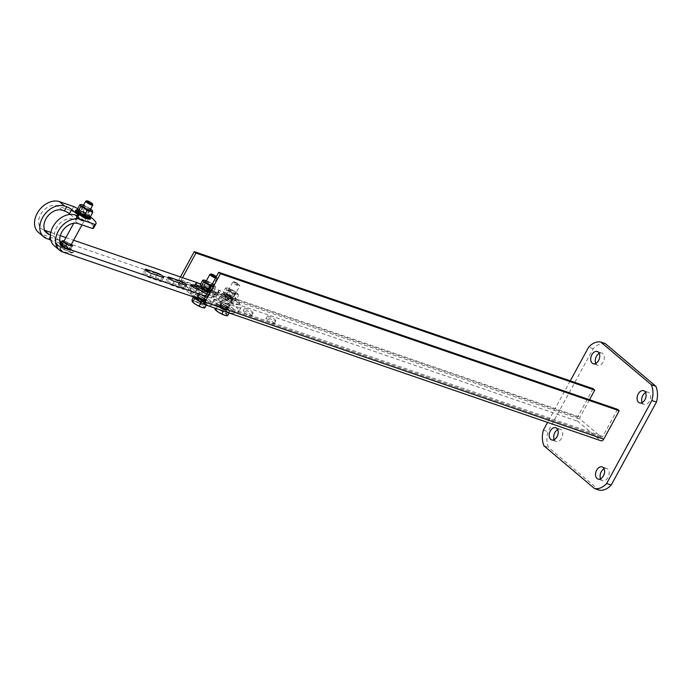 <?xml version="1.0" encoding="UTF-8"?>
<svg xmlns="http://www.w3.org/2000/svg" width="691" height="691" viewBox="0 0 691 691"><rect width="100%" height="100%" fill="white"/><g stroke="black" fill="none" stroke-linecap="round" stroke-linejoin="round"><path stroke-width="0.52" stroke-dasharray="3.46 2.59" d="M273.506 322.429A4.82 0.898 -151.4 0 1 274.318 323.561A4.82 0.898 -151.4 0 1 271.218 322.827A4.82 0.898 -151.4 0 1 266.674 320.08A4.82 0.898 -151.4 0 1 265.862 318.948A4.82 0.898 -151.4 0 1 268.963 319.691A4.82 0.898 -151.4 0 1 273.506 322.429M275.018 319.657A4.82 0.898 -151.4 0 1 275.83 320.797A4.82 0.898 -151.4 0 1 272.729 320.054A4.82 0.898 -151.4 0 1 268.186 317.316A4.82 0.898 -151.4 0 1 267.374 316.176A4.82 0.898 -151.4 0 1 270.475 316.919A4.82 0.898 -151.4 0 1 275.018 319.657M250.721 314.604A4.82 0.898 -151.4 0 1 251.533 315.735A4.82 0.898 -151.4 0 1 248.423 314.992A4.82 0.898 -151.4 0 1 243.88 312.254A4.82 0.898 -151.4 0 1 243.068 311.123A4.82 0.898 -151.4 0 1 246.177 311.857A4.82 0.898 -151.4 0 1 250.721 314.604M252.232 311.831A4.82 0.898 -151.4 0 1 253.044 312.963A4.82 0.898 -151.4 0 1 249.935 312.22A4.82 0.898 -151.4 0 1 245.391 309.482A4.82 0.898 -151.4 0 1 244.579 308.35A4.82 0.898 -151.4 0 1 247.689 309.084A4.82 0.898 -151.4 0 1 252.232 311.831M227.926 306.769A4.82 0.898 -151.4 0 1 228.738 307.901A4.82 0.898 -151.4 0 1 225.637 307.167A4.82 0.898 -151.4 0 1 221.094 304.42A4.82 0.898 -151.4 0 1 220.282 303.289A4.82 0.898 -151.4 0 1 223.383 304.023A4.82 0.898 -151.4 0 1 227.926 306.769M229.438 303.997A4.82 0.898 -151.4 0 1 230.25 305.128A4.82 0.898 -151.4 0 1 227.149 304.394A4.82 0.898 -151.4 0 1 222.606 301.647A4.82 0.898 -151.4 0 1 221.794 300.516A4.82 0.898 -151.4 0 1 224.895 301.259A4.82 0.898 -151.4 0 1 229.438 303.997M205.141 298.935A4.82 0.898 -151.4 0 1 205.953 300.075A4.82 0.898 -151.4 0 1 202.843 299.333A4.82 0.898 -151.4 0 1 198.3 296.586A4.82 0.898 -151.4 0 1 197.488 295.454A4.82 0.898 -151.4 0 1 200.597 296.197A4.82 0.898 -151.4 0 1 205.141 298.935M206.652 296.171A4.82 0.898 -151.4 0 1 207.464 297.303A4.82 0.898 -151.4 0 1 204.355 296.56A4.82 0.898 -151.4 0 1 199.811 293.822A4.82 0.898 -151.4 0 1 198.999 292.69A4.82 0.898 -151.4 0 1 202.109 293.425A4.82 0.898 -151.4 0 1 206.652 296.171M593.077 388.679L577.59 417.079A3.213 2.125 -71 0 0 577.762 421.277L600.531 440.504A3.213 2.125 -71 0 0 600.997 440.772M180.446 276.953L178.762 280.036A3.213 2.125 -71 0 0 178.943 284.234L194.301 297.208M617.529 409.331L602.802 436.349A1.607 1.062 109 0 1 601.438 437.153A1.607 1.062 109 0 1 601.205 437.023L580.12 419.221A1.607 1.062 109 0 1 580.034 417.122L589.527 399.709M202.377 299.98L181.292 282.178A1.607 1.062 109 0 1 181.206 280.08L182.528 277.661M600.626 478.777A6.426 4.25 -71 0 0 601.602 480.098A6.426 4.25 -71 0 0 602.535 480.634A6.426 4.25 -71 0 0 608.348 476.686A6.426 4.25 -71 0 0 607.639 469.016A6.426 4.25 -71 0 0 606.707 468.481A6.426 4.25 -71 0 0 604.064 468.766M642.172 402.568A6.426 4.25 -71 0 0 643.148 403.89A6.426 4.25 -71 0 0 644.081 404.425A6.426 4.25 -71 0 0 649.894 400.478A6.426 4.25 -71 0 0 649.195 392.808A6.426 4.25 -71 0 0 648.253 392.272A6.426 4.25 -71 0 0 645.61 392.566M595.789 363.406A6.426 4.25 -71 0 0 596.774 364.727A6.426 4.25 -71 0 0 597.706 365.263A6.426 4.25 -71 0 0 603.519 361.315A6.426 4.25 -71 0 0 602.811 353.637A6.426 4.25 -71 0 0 601.878 353.11A6.426 4.25 -71 0 0 599.235 353.395M554.242 439.606A6.426 4.25 -71 0 0 555.218 440.927A6.426 4.25 -71 0 0 556.151 441.463A6.426 4.25 -71 0 0 561.964 437.515A6.426 4.25 -71 0 0 561.265 429.845A6.426 4.25 -71 0 0 560.332 429.31A6.426 4.25 -71 0 0 557.68 429.603M570.256 380.836L547.592 422.417M605.281 343.582A20.082 13.276 -71 0 0 593.206 348.67L547.963 431.659A20.082 13.276 -71 0 0 548.628 447.5L599.132 490.152M544.067 445.937L548.628 447.5M543.402 430.087L547.963 431.659M593.206 348.67L588.646 347.107M80.398 212.914A4.621 0.864 28.6 0 0 78.765 212.75A4.621 0.864 28.6 0 0 80.804 214.754A4.621 0.864 28.6 0 0 85.243 217.009A4.621 0.864 28.6 0 0 86.876 217.173A4.621 0.864 28.6 0 0 84.838 215.16A4.621 0.864 28.6 0 0 80.398 212.914M78.126 217.069A4.621 0.864 28.6 0 0 76.494 216.905A4.621 0.864 28.6 0 0 78.532 218.917A4.621 0.864 28.6 0 0 82.98 221.163A4.621 0.864 28.6 0 0 84.604 221.327A4.621 0.864 28.6 0 0 82.566 219.315A4.621 0.864 28.6 0 0 78.126 217.069M38.402 232.349A18.873 13.716 130.2 0 0 41.71 234.214L216.663 294.331A24.09 4.492 -151.4 0 1 238.913 311.52A24.09 4.492 -151.4 0 1 237.747 312.133L240.01 307.979L205.676 296.18M73.747 206.566L71.484 210.72L57.189 205.806A14.053 10.21 130.2 0 0 40.614 214.504A14.053 10.21 130.2 0 0 41.512 228.669A14.053 10.21 130.2 0 0 43.974 230.06L44.699 230.302M54.218 245.702A18.873 13.716 130.2 0 0 57.517 247.568L59.512 248.25A4.016 0.751 -151.4 0 0 60.929 248.389A4.016 0.751 -151.4 0 0 60.255 247.447L53.924 242.109A4.016 0.751 -151.4 0 0 50.788 240.131M70.249 214.409L75.742 219.047A4.016 0.751 -151.4 0 1 76.416 219.988A4.016 0.751 -151.4 0 1 74.999 219.85L73.004 219.159A14.053 10.21 130.2 0 0 56.42 227.857A14.053 10.21 130.2 0 0 57.327 242.023A14.053 10.21 130.2 0 0 59.78 243.405L60.514 243.655M59.789 240.986L56.196 237.954A4.016 0.751 28.6 0 0 51.238 235.19L50.4 234.905M144.505 273.653L155.328 277.376A4.414 0.821 -151.4 0 1 159.578 279.527A4.414 0.821 -151.4 0 1 161.53 281.444A4.414 0.821 -151.4 0 1 159.966 281.289L149.144 277.575A4.414 0.821 -151.4 0 1 144.894 275.415A4.414 0.821 -151.4 0 1 142.951 273.498A4.414 0.821 -151.4 0 1 144.505 273.653L146.19 270.57M167.3 281.487L178.123 285.202A4.414 0.821 -151.4 0 1 182.372 287.352A4.414 0.821 -151.4 0 1 184.316 289.279A4.414 0.821 -151.4 0 1 182.761 289.123L171.938 285.4A4.414 0.821 -151.4 0 1 167.688 283.25A4.414 0.821 -151.4 0 1 165.736 281.332A4.414 0.821 -151.4 0 1 167.3 281.487L168.975 278.395M205.547 296.949L194.724 293.234A4.414 0.821 -151.4 0 1 190.474 291.084A4.414 0.821 -151.4 0 1 188.531 289.158A4.414 0.821 -151.4 0 1 190.085 289.313L200.908 293.036A4.414 0.821 -151.4 0 1 205.158 295.187A4.414 0.821 -151.4 0 1 207.11 297.104A4.414 0.821 -151.4 0 1 205.547 296.949L207.818 292.794L199.863 290.065M228.341 304.783L217.518 301.06A4.414 0.821 -151.4 0 1 213.269 298.909A4.414 0.821 -151.4 0 1 211.316 296.992A4.414 0.821 -151.4 0 1 212.88 297.147L223.703 300.87A4.414 0.821 -151.4 0 1 227.952 303.021A4.414 0.821 -151.4 0 1 229.896 304.938A4.414 0.821 -151.4 0 1 228.341 304.783L230.604 300.628L219.781 296.905A4.414 0.821 -151.4 0 1 215.532 294.755A4.414 0.821 -151.4 0 1 213.579 292.837A4.414 0.821 -151.4 0 1 215.143 292.993L225.966 296.707A4.414 0.821 -151.4 0 1 230.215 298.858A4.414 0.821 -151.4 0 1 232.167 300.784A4.414 0.821 -151.4 0 1 230.604 300.628M61.724 245.21L64.004 245.987A4.414 0.821 -151.4 0 1 68.245 248.147A4.414 0.821 -151.4 0 1 70.197 250.064A4.414 0.821 -151.4 0 1 68.642 249.909L66.362 249.123A4.414 0.821 -151.4 0 1 62.112 246.972A4.414 0.821 -151.4 0 1 60.16 245.055A4.414 0.821 -151.4 0 1 61.724 245.21L63.943 241.142L65.222 241.582A4.016 0.751 28.6 0 0 63.805 241.444M601.205 437.023L237.747 312.133M200.718 283.915L218.935 290.177A24.09 4.492 -151.4 0 1 241.176 307.365A24.09 4.492 -151.4 0 1 240.01 307.979M50.806 232.401L60.29 235.666M65.904 237.592L73.609 240.235M195.225 286.143L203.18 288.881A4.414 0.821 -151.4 0 1 207.43 291.032A4.414 0.821 -151.4 0 1 209.373 292.949A4.414 0.821 -151.4 0 1 207.818 292.794M64.013 241.064L66.267 241.833A4.414 0.821 -151.4 0 1 71.277 244.519M218.935 290.177L216.663 294.331M71.484 210.72A24.09 4.492 -151.4 0 1 93.734 227.909M77.703 208.656A24.09 4.492 -151.4 0 1 90.357 216.819M222.675 307.728A4.215 0.786 28.6 0 0 227.27 309.343A4.215 0.786 28.6 0 0 224.454 306.925A4.215 0.786 28.6 0 0 219.868 305.31A4.215 0.786 28.6 0 0 222.675 307.728M223.616 306.001A4.215 0.786 28.6 0 0 228.211 307.616A4.215 0.786 28.6 0 0 225.404 305.197A4.215 0.786 28.6 0 0 220.809 303.574A4.215 0.786 28.6 0 0 223.616 306.001M227.054 304.446A12.049 2.246 28.6 0 0 213.934 299.825A12.049 2.246 28.6 0 0 221.966 306.744A12.049 2.246 28.6 0 0 235.087 311.365A12.049 2.246 28.6 0 0 227.054 304.446M226.112 306.182A12.049 2.246 28.6 0 0 212.992 301.561A12.049 2.246 28.6 0 0 221.016 308.471A12.049 2.246 28.6 0 0 234.145 313.092A12.049 2.246 28.6 0 0 226.112 306.182M199.88 299.894A4.215 0.786 28.6 0 0 204.476 301.518A4.215 0.786 28.6 0 0 201.668 299.099A4.215 0.786 28.6 0 0 197.073 297.476A4.215 0.786 28.6 0 0 199.88 299.894M200.831 298.166A4.215 0.786 28.6 0 0 205.426 299.782A4.215 0.786 28.6 0 0 202.61 297.363A4.215 0.786 28.6 0 0 198.015 295.748A4.215 0.786 28.6 0 0 200.831 298.166M204.268 296.62A12.049 2.246 28.6 0 0 191.139 291.999A12.049 2.246 28.6 0 0 199.172 298.909A12.049 2.246 28.6 0 0 212.301 303.53A12.049 2.246 28.6 0 0 204.268 296.62M198.662 300.896A12.049 2.246 28.6 0 0 211.351 305.267A12.049 2.246 28.6 0 0 203.318 298.348A12.049 2.246 28.6 0 0 190.198 293.727A12.049 2.246 28.6 0 0 192.098 296.448M204.605 291.239A4.215 0.786 28.6 0 0 209.2 292.854A4.215 0.786 28.6 0 0 206.384 290.436A4.215 0.786 28.6 0 0 201.798 288.821A4.215 0.786 28.6 0 0 204.605 291.239M205.547 289.503A4.215 0.786 28.6 0 0 210.142 291.127A4.215 0.786 28.6 0 0 207.335 288.7A4.215 0.786 28.6 0 0 202.739 287.085A4.215 0.786 28.6 0 0 205.547 289.503M207.775 292.328A12.049 2.246 28.6 0 0 217.017 294.876A12.049 2.246 28.6 0 0 208.984 287.957A12.049 2.246 28.6 0 0 200.692 283.966M206.834 294.064A12.049 2.246 28.6 0 0 216.076 296.603A12.049 2.246 28.6 0 0 208.043 289.693A12.049 2.246 28.6 0 0 194.922 285.072M227.399 299.073A4.215 0.786 28.6 0 0 231.986 300.689A4.215 0.786 28.6 0 0 229.179 298.27A4.215 0.786 28.6 0 0 224.584 296.646A4.215 0.786 28.6 0 0 227.399 299.073M228.341 297.337A4.215 0.786 28.6 0 0 232.936 298.953A4.215 0.786 28.6 0 0 230.12 296.534A4.215 0.786 28.6 0 0 225.525 294.919A4.215 0.786 28.6 0 0 228.341 297.337M231.779 295.791A12.049 2.246 28.6 0 0 218.65 291.17A12.049 2.246 28.6 0 0 226.683 298.08A12.049 2.246 28.6 0 0 239.812 302.701A12.049 2.246 28.6 0 0 231.779 295.791M230.829 297.519A12.049 2.246 28.6 0 0 217.708 292.898A12.049 2.246 28.6 0 0 225.741 299.816A12.049 2.246 28.6 0 0 238.861 304.437A12.049 2.246 28.6 0 0 230.829 297.519M227.486 315.83L226.907 315.131A6.824 1.27 28.6 0 0 223.323 312.107A6.824 1.27 28.6 0 0 220.239 310.389A6.824 1.27 28.6 0 0 217.337 309.153L214.72 307.858L216.957 303.755L222.554 305.681L220.317 309.775L223.323 312.107L226.691 313.766L228.928 309.663L229.714 311.727L224.126 309.81L223.452 311.045M222.977 305.785A5.873 1.097 28.6 0 0 218.494 304.429A5.873 1.097 28.6 0 0 224.152 308.868A5.873 1.097 28.6 0 0 228.747 310.017A5.873 1.097 28.6 0 0 222.977 305.785M222.727 306.13A6.15 1.149 28.6 0 0 218.028 304.705A6.15 1.149 28.6 0 0 223.953 309.352A6.15 1.149 28.6 0 0 228.773 310.561A6.15 1.149 28.6 0 0 222.727 306.13M235.812 283.085A4.016 0.751 28.6 0 0 232.815 282.118A4.016 0.751 28.6 0 0 232.686 282.213A4.016 0.751 28.6 0 0 236.616 285.184A4.016 0.751 28.6 0 0 239.734 286.057A4.016 0.751 28.6 0 0 239.742 285.893A4.016 0.751 28.6 0 0 235.812 283.085M236.227 282.636A3.274 0.613 28.6 0 0 233.791 281.85A3.274 0.613 28.6 0 0 236.883 284.355A3.274 0.613 28.6 0 0 239.44 284.934A3.274 0.613 28.6 0 0 236.227 282.636M228.928 309.663L222.554 305.681M216.957 303.755L217.743 305.819L224.126 309.81M220.317 309.775L217.337 309.153A6.824 1.27 28.6 0 0 214.936 309.223A6.824 1.27 28.6 0 0 215.324 309.793M217.743 305.819L216.248 308.566M229.714 311.727L229.049 312.963M225.819 315.571A6.824 1.27 28.6 0 0 226.907 315.131L226.691 313.766M199.759 297.847L194.171 295.921L194.957 297.994L201.34 301.976L206.929 303.902L206.143 301.837L199.759 297.847L197.522 301.95L200.537 304.273A6.824 1.27 28.6 0 0 197.453 302.554A6.824 1.27 28.6 0 0 194.551 301.319L191.934 300.024M200.191 297.959A5.873 1.097 28.6 0 0 195.708 296.594A5.873 1.097 28.6 0 0 201.366 301.034A5.873 1.097 28.6 0 0 205.961 302.183A5.873 1.097 28.6 0 0 200.191 297.959M199.932 298.296A6.15 1.149 28.6 0 0 195.242 296.871A6.15 1.149 28.6 0 0 201.167 301.526A6.15 1.149 28.6 0 0 205.978 302.727A6.15 1.149 28.6 0 0 199.932 298.296M215.54 278.084A4.016 0.751 28.6 0 0 216.948 278.223A4.016 0.751 28.6 0 0 216.948 278.067A4.016 0.751 28.6 0 0 213.018 275.251A4.016 0.751 28.6 0 0 210.029 274.292M215.989 277.264A3.274 0.613 28.6 0 0 216.646 277.1A3.274 0.613 28.6 0 0 216.318 276.668M206.143 301.837L203.905 305.932L200.537 304.273A6.824 1.27 28.6 0 1 204.121 307.296L203.905 305.932M194.171 295.921L193.342 297.441M197.522 301.95L194.551 301.319A6.824 1.27 28.6 0 0 192.15 301.388A6.824 1.27 28.6 0 0 192.53 301.967M194.957 297.994L194.715 298.434M201.34 301.976L200.9 302.779M206.929 303.902L206.255 305.128M204.691 308.005L204.121 307.296A6.824 1.27 28.6 0 1 203.024 307.737M231.589 298.927A4.492 0.838 28.6 0 0 233.092 298.728A4.492 0.838 28.6 0 0 226.873 294.945A4.492 0.838 28.6 0 0 225.637 294.66A4.492 0.838 28.6 0 0 226.726 296.361A4.492 0.838 28.6 0 0 231.589 298.927M227.771 294.884A3.36 0.631 -151.4 0 1 232.426 297.709A3.36 0.631 -151.4 0 1 232.487 297.985A3.36 0.631 -151.4 0 1 231.304 297.864A3.36 0.631 -151.4 0 1 228.073 296.223A3.36 0.631 -151.4 0 1 226.588 294.763A3.36 0.631 -151.4 0 1 226.847 294.668A3.36 0.631 -151.4 0 1 227.771 294.884M229.896 289.399A4.492 0.838 -151.4 0 1 234.759 291.965A4.492 0.838 -151.4 0 1 235.847 293.666A4.492 0.838 -151.4 0 1 234.612 293.39A4.492 0.838 -151.4 0 1 228.393 289.607A4.492 0.838 -151.4 0 1 229.896 289.399M233.713 293.45A3.36 0.631 28.6 0 0 234.638 293.658A3.36 0.631 28.6 0 0 234.897 293.563A3.36 0.631 28.6 0 0 233.411 292.103A3.36 0.631 28.6 0 0 230.181 290.462A3.36 0.631 28.6 0 0 228.989 290.35A3.36 0.631 28.6 0 0 229.058 290.617A3.36 0.631 28.6 0 0 233.713 293.45M230.302 298.477L226.829 297.009L223.927 294.487L226.372 289.995L229.853 291.464L232.755 293.986L230.302 298.477L232.815 299.963L235.899 300.395L235.216 299.894A6.824 1.27 -151.4 0 1 234.69 300.386A6.824 1.27 -151.4 0 1 232.815 299.963A6.824 1.27 -151.4 0 1 226.829 297.009A6.824 1.27 -151.4 0 1 223.374 294.219A6.824 1.27 -151.4 0 1 223.245 293.977A6.824 1.27 -151.4 0 1 225.646 293.908A6.824 1.27 -151.4 0 1 231.632 296.862A6.824 1.27 -151.4 0 1 235.216 299.894L235.113 298.331L237.557 293.839L238.24 294.349A6.824 1.27 28.6 0 0 238.11 294.116A6.824 1.27 28.6 0 0 234.655 291.326A6.824 1.27 28.6 0 0 228.669 288.363A6.824 1.27 28.6 0 0 226.795 287.94A6.824 1.27 28.6 0 0 226.268 288.441A6.824 1.27 28.6 0 0 229.853 291.464A6.824 1.27 28.6 0 0 235.838 294.418A6.824 1.27 28.6 0 0 238.24 294.349L238.343 295.903L235.899 300.395L234.69 300.386M232.755 293.986L235.838 294.418L238.343 295.903M226.372 289.995L226.268 288.441L225.586 287.931L228.669 288.363L234.655 291.326L238.24 294.349M231.174 289.857L228.73 294.34L231.632 296.862L235.113 298.331M228.73 294.34L225.646 293.908L223.141 292.423L223.245 293.977L223.927 294.487L223.245 293.977M226.795 287.94L225.586 287.931L223.141 292.423M208.803 291.101A4.492 0.838 28.6 0 0 210.297 290.894A4.492 0.838 28.6 0 0 204.078 287.111A4.492 0.838 28.6 0 0 202.852 286.834A4.492 0.838 28.6 0 0 203.931 288.536A4.492 0.838 28.6 0 0 208.803 291.101M204.985 287.05A3.36 0.631 -151.4 0 1 209.632 289.883A3.36 0.631 -151.4 0 1 209.701 290.151A3.36 0.631 -151.4 0 1 208.509 290.03A3.36 0.631 -151.4 0 1 205.279 288.397A3.36 0.631 -151.4 0 1 203.793 286.929A3.36 0.631 -151.4 0 1 204.061 286.843A3.36 0.631 -151.4 0 1 204.985 287.05M206.117 281.315A4.492 0.838 -151.4 0 1 207.101 281.574A4.492 0.838 -151.4 0 1 211.973 284.131A4.492 0.838 -151.4 0 1 213.053 285.832A4.492 0.838 -151.4 0 1 211.817 285.556A4.492 0.838 -151.4 0 1 211.532 285.452M210.919 285.616A3.36 0.631 28.6 0 0 211.843 285.824A3.36 0.631 28.6 0 0 212.111 285.737A3.36 0.631 28.6 0 0 210.625 284.269A3.36 0.631 28.6 0 0 207.386 282.636A3.36 0.631 28.6 0 0 206.203 282.515A3.36 0.631 28.6 0 0 206.272 282.783A3.36 0.631 28.6 0 0 210.919 285.616M200.563 286.359A6.824 1.27 -151.4 0 1 200.459 286.152A6.824 1.27 -151.4 0 1 202.86 286.083A6.824 1.27 -151.4 0 1 208.846 289.037A6.824 1.27 -151.4 0 1 212.431 292.06A6.824 1.27 -151.4 0 1 211.904 292.561A6.824 1.27 -151.4 0 1 210.021 292.129A6.824 1.27 -151.4 0 1 208.267 291.429M211.291 285.893A6.824 1.27 28.6 0 0 213.044 286.592A6.824 1.27 28.6 0 0 215.445 286.515A6.824 1.27 28.6 0 0 215.324 286.281A6.824 1.27 28.6 0 0 211.869 283.491A6.824 1.27 28.6 0 0 206.428 280.736M211.118 286.195L215.557 288.078L213.104 292.569L211.904 292.561M202.8 280.105L205.875 280.537L211.869 283.491L215.445 286.515L214.771 286.014L212.318 290.496L212.431 292.06L213.104 292.569L208.345 291.282M215.445 286.515L215.557 288.078M208.388 282.023L205.944 286.515L208.846 289.037L212.318 290.496M205.944 286.515L202.86 286.083L200.347 284.588M70.128 251.792A9.639 1.797 -151.4 0 1 60.86 247.102A9.639 1.797 -151.4 0 1 56.602 242.904A9.639 1.797 -151.4 0 1 60.005 243.249A9.639 1.797 -151.4 0 1 69.273 247.939A9.639 1.797 -151.4 0 1 73.531 252.129A9.639 1.797 -151.4 0 1 70.128 251.792M58.044 245.512A9.639 1.797 -151.4 0 1 56.429 243.707A9.639 1.797 -151.4 0 1 56.412 243.249A9.639 1.797 -151.4 0 1 59.815 243.595A9.639 1.797 -151.4 0 1 71.717 250.211A9.639 1.797 -151.4 0 1 73.341 252.483A9.639 1.797 -151.4 0 1 72.952 252.707A9.639 1.797 -151.4 0 1 69.938 252.137A9.639 1.797 -151.4 0 1 58.044 245.512M85.874 201.116A4.016 0.751 -151.4 0 1 87.161 201.349A4.016 0.751 -151.4 0 1 90.72 203.111A4.016 0.751 -151.4 0 1 92.801 204.89M70.862 245.288A4.016 0.751 28.6 0 0 70.18 244.338A4.016 0.751 28.6 0 0 65.222 241.582L68.072 242.558L71 245.029M66.595 244.165L64.254 248.397L59.616 244.484L65.999 246.367L59.616 244.484L60.298 244.415L64.513 247.974L70.214 249.935L65.999 246.367L68.072 242.558M72.287 246.126L70.214 249.935L70.517 250.557L70.214 249.935M62.38 240.606L60.298 244.415M59.746 244.545L65.999 246.367L70.517 250.557L64.254 248.397M90.279 216.922L90.288 216.948A7.627 1.425 28.6 0 0 90.279 216.922A7.627 1.425 28.6 0 0 88.854 215.324A7.627 1.425 28.6 0 0 77.461 209.71M76.07 210.038A8.43 1.572 -151.4 0 1 81.797 211.791A8.43 1.572 -151.4 0 1 89.027 216.197A8.43 1.572 -151.4 0 1 90.607 217.967M85.736 215.92A4.215 0.786 -151.4 0 1 86.522 216.974A4.215 0.786 -151.4 0 1 83.861 216.361A4.215 0.786 -151.4 0 1 79.906 213.994A4.215 0.786 -151.4 0 1 79.12 212.94A4.215 0.786 -151.4 0 1 81.771 213.562A4.215 0.786 -151.4 0 1 85.736 215.92M86.487 214.538A4.215 0.786 -151.4 0 1 87.273 215.592A4.215 0.786 -151.4 0 1 84.622 214.97A4.215 0.786 -151.4 0 1 80.657 212.603A4.215 0.786 -151.4 0 1 79.871 211.558A4.215 0.786 -151.4 0 1 82.531 212.172A4.215 0.786 -151.4 0 1 86.487 214.538M90.219 218.995A8.43 1.572 28.6 0 0 88.655 216.888A8.43 1.572 28.6 0 0 80.735 212.163A8.43 1.572 28.6 0 0 75.414 210.919M79.638 211.627A4.492 0.838 28.6 0 0 84.026 214.754A4.492 0.838 28.6 0 0 87.515 215.514A4.492 0.838 28.6 0 0 87.429 215.359A4.492 0.838 28.6 0 0 83.974 212.837A4.492 0.838 28.6 0 0 79.983 211.299A4.492 0.838 28.6 0 0 79.638 211.627M86.833 214.469A3.36 0.631 -151.4 0 1 86.833 214.625A3.36 0.631 -151.4 0 1 83.896 213.735A3.36 0.631 -151.4 0 1 80.933 211.558A3.36 0.631 -151.4 0 1 80.925 211.403A3.36 0.631 -151.4 0 1 81.192 211.308A3.36 0.631 -151.4 0 1 84.181 212.457A3.36 0.631 -151.4 0 1 86.772 214.348A3.36 0.631 -151.4 0 1 86.833 214.469M83.343 207.136A3.36 0.631 28.6 0 0 83.404 207.257A3.36 0.631 28.6 0 0 85.986 209.148A3.36 0.631 28.6 0 0 88.975 210.297A3.36 0.631 28.6 0 0 89.243 210.202A3.36 0.631 28.6 0 0 89.234 210.047A3.36 0.631 28.6 0 0 86.271 207.87A3.36 0.631 28.6 0 0 83.335 206.98A3.36 0.631 28.6 0 0 83.343 207.136M77.694 210.824A6.824 1.27 -151.4 0 1 77.591 210.617A6.824 1.27 -151.4 0 1 79.992 210.548A6.824 1.27 -151.4 0 1 85.978 213.502A6.824 1.27 -151.4 0 1 89.562 216.525A6.824 1.27 -151.4 0 1 89.035 217.026M83.248 205.78A4.492 0.838 -151.4 0 1 86.997 207.291A4.492 0.838 -151.4 0 1 90.305 209.623M90.616 209.045A6.824 1.27 28.6 0 0 89.001 207.956A6.824 1.27 28.6 0 0 83.559 205.201M77.478 209.062L79.992 210.548L83.075 210.98L85.52 206.488L83.015 205.002L79.931 204.571M90.245 217.034L89.562 216.525L89.45 214.97L85.978 213.502L83.075 210.98M85.52 206.488L89.001 207.956L91.903 210.479L89.45 214.97M91.903 210.479L92.585 210.988M178.943 284.234L577.762 421.277M178.762 280.036L577.59 417.079M201.712 303.461L600.531 440.504M203.975 299.307L602.802 436.349M181.292 282.178L580.12 419.221M181.206 280.08L580.034 417.122M46.979 238.663L41.71 234.214M62.466 210.263L57.189 205.806M62.786 252.016L57.517 247.568M78.273 223.616L73.004 219.159M51.238 235.19L50.331 236.849M77.262 215.687L74.999 219.85M61.775 244.096L59.512 248.25M60.817 244.277L59.78 243.405M45.01 230.932L43.974 230.06M68.625 244.968L66.362 249.123M70.905 245.754L68.642 249.909M66.267 241.833L64.004 245.987M225.966 296.707L223.703 300.87M215.143 292.993L212.88 297.147M219.781 296.905L217.518 301.06M203.18 288.881L200.908 293.036M191.77 286.229L190.085 289.313M196.987 289.08L194.724 293.234M174.201 281.246L171.938 285.4M185.024 284.968L182.761 289.123M179.323 283.008L178.123 285.202M151.407 273.411L149.144 277.575M162.238 277.134L159.966 281.289M156.529 275.173L155.328 277.376M62.035 244.173L60.255 247.447M56.196 237.954L53.924 242.109M77.522 215.773L75.742 219.047M223.996 308.462A4.336 0.812 28.6 0 0 227.365 309.205A4.336 0.812 28.6 0 0 223.133 306.191A4.336 0.812 28.6 0 0 219.764 305.448A4.336 0.812 28.6 0 0 223.996 308.462M224.117 308.1A4.016 0.751 28.6 0 0 227.244 308.972A4.016 0.751 28.6 0 0 223.314 306.001A4.016 0.751 28.6 0 0 220.187 305.128A4.016 0.751 28.6 0 0 224.117 308.1M201.211 300.637A4.336 0.812 28.6 0 0 204.579 301.371A4.336 0.812 28.6 0 0 200.338 298.357A4.336 0.812 28.6 0 0 196.97 297.622A4.336 0.812 28.6 0 0 201.211 300.637M201.331 300.274A4.016 0.751 28.6 0 0 204.45 301.138A4.016 0.751 28.6 0 0 200.528 298.166A4.016 0.751 28.6 0 0 197.401 297.294A4.016 0.751 28.6 0 0 201.331 300.274M275.83 320.797L274.318 323.561M253.044 312.963L251.533 315.735M230.25 305.128L228.738 307.901M207.464 297.303L205.953 300.075M202.61 300.11L601.438 437.153M198.999 292.69L197.488 295.454M221.794 300.516L220.282 303.289M244.579 308.35L243.068 311.123M267.374 316.176L265.862 318.948M597.974 479.062L602.535 480.634M639.52 402.862L644.081 404.425M593.146 363.691L597.706 365.263M551.599 439.899L556.151 441.463M555.771 427.746L560.332 429.31M597.318 351.538L601.878 353.11M643.701 390.709L648.253 392.272M602.155 466.909L606.707 468.481M76.494 216.905L78.765 212.75M62.596 246.471L57.327 242.023M46.781 233.117L41.512 228.669M84.604 221.327L86.876 217.173M62.432 240.891L60.16 245.055M72.46 245.91L70.197 250.064M232.167 300.784L229.896 304.938M213.579 292.837L211.316 296.992M209.373 292.949L207.11 297.104M190.794 285.003L188.531 289.158M167.999 277.169L165.736 281.332M186.587 285.124L184.316 289.279M145.214 269.343L142.951 273.498M163.793 277.29L161.53 281.444M241.176 307.365L238.913 311.52M63.192 244.234L60.929 248.389M78.679 215.834L76.416 219.988M228.211 307.616L227.27 309.343M213.934 299.825L212.992 301.561M235.087 311.365L234.145 313.092M220.809 303.574L219.868 305.31M205.426 299.782L204.476 301.518M191.139 291.999L190.198 293.727M212.301 303.53L211.351 305.267M198.015 295.748L197.073 297.476M210.142 291.127L209.2 292.854M217.017 294.876L216.076 296.603M202.739 287.085L201.798 288.821M232.936 298.953L231.986 300.689M218.65 291.17L217.708 292.898M239.812 302.701L238.861 304.437M225.525 294.919L224.584 296.646M218.494 304.429L218.028 304.705M232.686 282.213L220.135 305.189L223.141 306.199L227.227 309.058L239.734 286.057M233.791 281.85L232.815 282.118M239.44 284.934L239.742 285.893M228.747 310.017L228.773 310.561M195.708 296.594L195.242 296.871M205.754 281.971L197.341 297.355L200.347 298.374L204.432 301.224L216.948 278.223M216.646 277.1L216.948 278.067M205.961 302.183L205.978 302.727M232.426 297.709L233.092 298.728M234.638 293.658L235.847 293.666M234.897 293.563L232.487 297.985M228.989 290.35L226.588 294.763M229.058 290.617L228.393 289.607M226.847 294.668L225.637 294.66M209.632 289.883L210.297 290.894M211.843 285.824L213.053 285.832M212.111 285.737L209.701 290.151M206.203 282.515L203.793 286.929M206.272 282.783L205.607 281.773M204.061 286.843L202.852 286.834M56.429 243.707A14.658 14.658 0 0 0 72.952 252.707M82.894 206.436L73.721 223.253M89.942 210.28L81.979 224.886M65.87 246.644L70.396 250.462M87.273 215.592L86.522 216.974M79.871 211.558L79.12 212.94M88.975 210.297L90.193 210.306M83.404 207.257L82.739 206.238M89.243 210.202L86.833 214.625M83.335 206.98L80.925 211.403M81.192 211.308L79.983 211.299M86.772 214.348L87.429 215.359"/><path stroke-width="1.04" d="M194.301 297.208L201.712 303.461A3.213 2.125 -71 0 0 202.178 303.729A3.213 2.125 -71 0 0 204.907 302.114L220.394 273.714L619.214 410.756L617.529 409.331L218.701 272.289L203.975 299.307A1.607 1.062 109 0 1 202.61 300.11A1.607 1.062 109 0 1 202.377 299.98L62.786 252.016A18.873 13.716 130.2 0 1 59.486 250.159L54.218 245.702A18.873 13.716 130.2 0 1 53.008 226.683A18.873 13.716 130.2 0 1 75.267 215.005L77.262 215.687A4.016 0.751 -151.4 0 0 78.679 215.834A4.016 0.751 -151.4 0 0 78.005 214.892L77.522 215.773M202.178 303.729L600.997 440.772A3.213 2.125 -71 0 0 603.727 439.156L619.214 410.756M220.394 273.714L218.701 272.289M589.527 399.709L594.761 390.104L593.077 388.679L194.249 251.636L180.446 276.953M182.528 277.661L195.942 253.061L594.761 390.104M195.942 253.061L194.249 251.636M597.041 478.535A6.426 4.25 -71 0 0 597.974 479.062A6.426 4.25 -71 0 0 603.787 475.123A6.426 4.25 -71 0 0 603.088 467.444A6.426 4.25 -71 0 0 602.155 466.909A6.426 4.25 -71 0 0 596.342 470.856A6.426 4.25 -71 0 0 597.041 478.535M638.588 402.326A6.426 4.25 -71 0 0 639.52 402.862A6.426 4.25 -71 0 0 645.334 398.914A6.426 4.25 -71 0 0 644.634 391.244A6.426 4.25 -71 0 0 643.701 390.709A6.426 4.25 -71 0 0 637.888 394.656A6.426 4.25 -71 0 0 638.588 402.326M592.213 363.155A6.426 4.25 -71 0 0 593.146 363.691A6.426 4.25 -71 0 0 598.959 359.752A6.426 4.25 -71 0 0 598.251 352.073A6.426 4.25 -71 0 0 597.318 351.538A6.426 4.25 -71 0 0 591.505 355.485A6.426 4.25 -71 0 0 592.213 363.155M550.667 439.364A6.426 4.25 -71 0 0 551.599 439.899A6.426 4.25 -71 0 0 557.412 435.952A6.426 4.25 -71 0 0 556.704 428.282A6.426 4.25 -71 0 0 555.771 427.746A6.426 4.25 -71 0 0 549.958 431.694A6.426 4.25 -71 0 0 550.667 439.364M547.592 422.417L543.402 430.087A20.082 13.276 -71 0 0 544.067 445.937L594.571 488.589L599.132 490.152A20.082 13.276 -71 0 0 611.207 485.065L656.45 402.084A20.082 13.276 -71 0 0 655.785 386.234L605.281 343.582L600.721 342.019A20.082 13.276 -71 0 0 588.646 347.107L570.256 380.836M594.571 488.589A20.082 13.276 -71 0 0 606.646 483.501L651.889 400.512A20.082 13.276 -71 0 0 651.233 384.671L655.785 386.234M600.721 342.019L651.233 384.671M645.61 392.566A6.426 4.25 -71 0 0 642.172 402.568M557.68 429.603A6.426 4.25 -71 0 0 554.242 439.606M599.235 353.395A6.426 4.25 -71 0 0 595.789 363.406M604.064 468.766A6.426 4.25 -71 0 0 600.626 478.777M651.889 400.512L656.45 402.084M611.207 485.065L606.646 483.501M50.331 236.849L48.975 239.345L46.979 238.663A18.873 13.716 -49.8 0 1 43.671 236.806A18.873 13.716 -49.8 0 1 42.462 217.786A18.873 13.716 -49.8 0 1 64.729 206.099L66.725 206.79A4.016 0.751 -151.4 0 1 71.683 209.546L78.005 214.892M77.703 208.656A24.09 4.492 -151.4 0 0 73.747 206.566L59.461 201.651A18.873 13.716 130.2 0 0 37.193 213.329A18.873 13.716 130.2 0 0 38.402 232.349L43.671 236.806M50.4 234.905L49.242 234.508A14.053 10.21 -49.8 0 1 46.781 233.117A14.053 10.21 -49.8 0 1 45.882 218.961A14.053 10.21 -49.8 0 1 62.466 210.263L64.453 210.945A4.016 0.751 -151.4 0 1 69.411 213.7L70.249 214.409M90.357 216.819A24.09 4.492 -151.4 0 1 95.997 223.754A24.09 4.492 -151.4 0 1 94.831 224.368L80.536 219.453A18.873 13.716 130.2 0 0 58.277 231.131A18.873 13.716 130.2 0 0 59.486 250.159M95.997 223.754L93.734 227.909A24.09 4.492 -151.4 0 1 92.568 228.522L78.273 223.616A14.053 10.21 130.2 0 0 61.689 232.306A14.053 10.21 130.2 0 0 62.596 246.471A14.053 10.21 130.2 0 0 65.058 247.862L205.676 296.18M60.514 243.655L61.775 244.096A4.016 0.751 28.6 0 0 63.192 244.234A4.016 0.751 28.6 0 0 62.518 243.292L59.789 240.986M48.975 239.345A4.016 0.751 -151.4 0 1 50.788 240.131M44.699 230.302L50.806 232.401M60.29 235.666L65.904 237.592M73.609 240.235L200.718 283.915M151.407 273.411A4.414 0.821 -151.4 0 1 147.166 271.261A4.414 0.821 -151.4 0 1 145.214 269.343A4.414 0.821 -151.4 0 1 146.768 269.499L157.6 273.213A4.414 0.821 -151.4 0 1 161.849 275.372A4.414 0.821 -151.4 0 1 163.793 277.29A4.414 0.821 -151.4 0 1 162.238 277.134L151.407 273.411M174.201 281.246A4.414 0.821 -151.4 0 1 169.951 279.095A4.414 0.821 -151.4 0 1 167.999 277.169A4.414 0.821 -151.4 0 1 169.563 277.324L180.386 281.047A4.414 0.821 -151.4 0 1 184.635 283.198A4.414 0.821 -151.4 0 1 186.587 285.124A4.414 0.821 -151.4 0 1 185.024 284.968L174.201 281.246M199.863 290.065L196.987 289.08A4.414 0.821 -151.4 0 1 192.746 286.92A4.414 0.821 -151.4 0 1 190.794 285.003A4.414 0.821 -151.4 0 1 192.348 285.158L195.225 286.143M71.277 244.519A4.414 0.821 -151.4 0 1 72.46 245.91A4.414 0.821 -151.4 0 1 70.905 245.754L68.625 244.968A4.414 0.821 -151.4 0 1 64.375 242.817A4.414 0.821 -151.4 0 1 62.432 240.891A4.414 0.821 -151.4 0 1 63.987 241.055L62.38 240.606L64.488 242.386A4.016 0.751 28.6 0 0 69.437 245.141A4.016 0.751 28.6 0 0 70.862 245.288L81.979 224.886M92.568 228.522L94.831 224.368M192.098 296.448A12.049 2.246 28.6 0 0 198.231 300.645A12.049 2.246 28.6 0 0 198.662 300.896M200.692 283.966A12.049 2.246 28.6 0 0 195.864 283.336A12.049 2.246 28.6 0 0 203.897 290.255A12.049 2.246 28.6 0 0 207.775 292.328M195.864 283.336L194.922 285.072A12.049 2.246 28.6 0 0 202.955 291.982A12.049 2.246 28.6 0 0 206.834 294.064M216.248 308.566L215.514 309.922L214.72 307.858M223.452 311.045L221.889 313.913L218.52 312.246L214.936 309.223M229.049 312.963L227.486 315.83L224.506 315.2A6.824 1.27 28.6 0 0 225.715 315.545A6.824 1.27 28.6 0 0 225.819 315.571M221.889 313.913L224.506 315.2A6.824 1.27 28.6 0 1 218.52 312.246A6.824 1.27 28.6 0 1 215.488 309.974L215.238 309.715M216.318 276.668A3.274 0.613 28.6 0 0 213.441 274.811A3.274 0.613 28.6 0 0 210.997 274.025L210.029 274.292A4.016 0.751 28.6 0 0 209.891 274.379A4.016 0.751 28.6 0 0 213.821 277.359A4.016 0.751 28.6 0 0 215.54 278.084M210.997 274.025A3.274 0.613 28.6 0 0 214.098 276.521A3.274 0.613 28.6 0 0 215.989 277.264M193.342 297.441L191.934 300.024L192.72 302.097L192.15 301.388M194.715 298.434L192.72 302.097L195.726 304.42A6.824 1.27 28.6 0 0 201.712 307.374L204.691 308.005L206.255 305.128M200.9 302.779L199.103 306.078L195.726 304.42A6.824 1.27 28.6 0 1 192.703 302.14L192.452 301.889M199.103 306.078L201.712 307.374A6.824 1.27 28.6 0 0 202.929 307.72A6.824 1.27 28.6 0 0 203.024 307.737M208.267 291.429A6.824 1.27 -151.4 0 1 204.035 289.175A6.824 1.27 -151.4 0 1 200.58 286.385A6.824 1.27 -151.4 0 1 200.563 286.359L200.554 286.342M211.532 285.452A4.492 0.838 -151.4 0 1 205.607 281.773A4.492 0.838 -151.4 0 1 206.117 281.315M206.428 280.736A6.824 1.27 28.6 0 0 205.875 280.537A6.824 1.27 28.6 0 0 204 280.105A6.824 1.27 28.6 0 0 203.474 280.606A6.824 1.27 28.6 0 0 207.058 283.638A6.824 1.27 28.6 0 0 211.291 285.893M207.516 290.643L204.035 289.175L201.133 286.661L203.586 282.17L207.058 283.638L209.96 286.152L207.516 290.643L208.345 291.282M209.96 286.152L211.118 286.195M203.586 282.17L203.474 280.606L202.8 280.105L200.347 284.588L200.459 286.152L201.133 286.661L200.459 286.152M202.8 280.105L204 280.105M91.342 203.94A3.274 0.613 -151.4 0 1 87.956 202.187A3.274 0.613 -151.4 0 1 86.85 200.848A3.274 0.613 -151.4 0 1 87.895 201.038A3.274 0.613 -151.4 0 1 90.806 202.472A3.274 0.613 -151.4 0 1 92.499 203.923A3.274 0.613 -151.4 0 1 91.342 203.94M92.499 203.923L92.801 204.89A4.016 0.751 -151.4 0 1 92.793 205.046A4.016 0.751 -151.4 0 1 91.376 204.907A4.016 0.751 -151.4 0 1 87.515 202.947A4.016 0.751 -151.4 0 1 85.744 201.202A4.016 0.751 -151.4 0 1 85.874 201.116L86.85 200.848M73.721 223.253L63.805 241.444A4.016 0.751 28.6 0 0 64.488 242.386L66.595 244.165L72.287 246.126L71 245.029M77.461 209.71A7.627 1.425 28.6 0 0 77.124 209.753A7.627 1.425 28.6 0 0 78.299 211.826A7.627 1.425 28.6 0 0 86.029 216.352A7.627 1.425 28.6 0 0 90.288 216.948L90.607 217.967A8.43 1.572 -151.4 0 1 90.599 218.304A8.43 1.572 -151.4 0 1 85.287 217.06A8.43 1.572 -151.4 0 1 77.366 212.336A8.43 1.572 -151.4 0 1 75.794 210.228A8.43 1.572 -151.4 0 1 76.07 210.038L77.124 209.753M75.794 210.228L75.414 210.919A8.43 1.572 28.6 0 0 76.986 213.027A8.43 1.572 28.6 0 0 84.907 217.76A8.43 1.572 28.6 0 0 90.219 218.995L90.599 218.304M90.305 209.623A4.492 0.838 -151.4 0 1 90.538 209.978A4.492 0.838 -151.4 0 1 90.193 210.306A4.492 0.838 -151.4 0 1 86.194 208.768A4.492 0.838 -151.4 0 1 82.739 206.238A4.492 0.838 -151.4 0 1 82.652 206.082A4.492 0.838 -151.4 0 1 83.248 205.78M83.559 205.201A6.824 1.27 28.6 0 0 83.015 205.002A6.824 1.27 28.6 0 0 81.132 204.579A6.824 1.27 28.6 0 0 80.614 205.08A6.824 1.27 28.6 0 0 84.19 208.103A6.824 1.27 28.6 0 0 90.176 211.057L92.689 212.543L90.245 217.034L89.035 217.026A6.824 1.27 -151.4 0 1 87.161 216.603A6.824 1.27 -151.4 0 1 81.175 213.649A6.824 1.27 -151.4 0 1 77.712 210.859A6.824 1.27 -151.4 0 1 77.694 210.824L77.686 210.807M81.132 204.579L79.931 204.571L80.614 205.08L80.717 206.635L78.273 211.126L81.175 213.649L84.648 215.117L87.101 210.625L90.176 211.057A6.824 1.27 28.6 0 0 92.585 210.988A6.824 1.27 28.6 0 0 92.456 210.746A6.824 1.27 28.6 0 0 90.616 209.045M79.931 204.571L77.478 209.062L77.591 210.617L78.273 211.126L77.591 210.617M87.101 210.625L84.19 208.103L80.717 206.635M90.245 217.034L87.161 216.603L84.648 215.117M91.903 210.479L92.585 210.988L92.689 212.543M204.907 302.114L603.727 439.156M66.725 206.79L64.453 210.945M65.058 247.862L60.817 244.277M80.536 219.453L75.267 215.005M49.242 234.508L45.01 230.932M64.729 206.099L59.461 201.651M192.348 285.158L191.77 286.229M169.563 277.324L168.975 278.395M180.386 281.047L179.323 283.008M146.768 269.499L146.19 270.57M157.6 273.213L156.529 275.173M62.518 243.292L62.035 244.173M71.683 209.546L69.411 213.7M205.754 281.971L209.891 274.379M85.744 201.202L82.894 206.436M92.793 205.046L89.942 210.28"/></g></svg>

